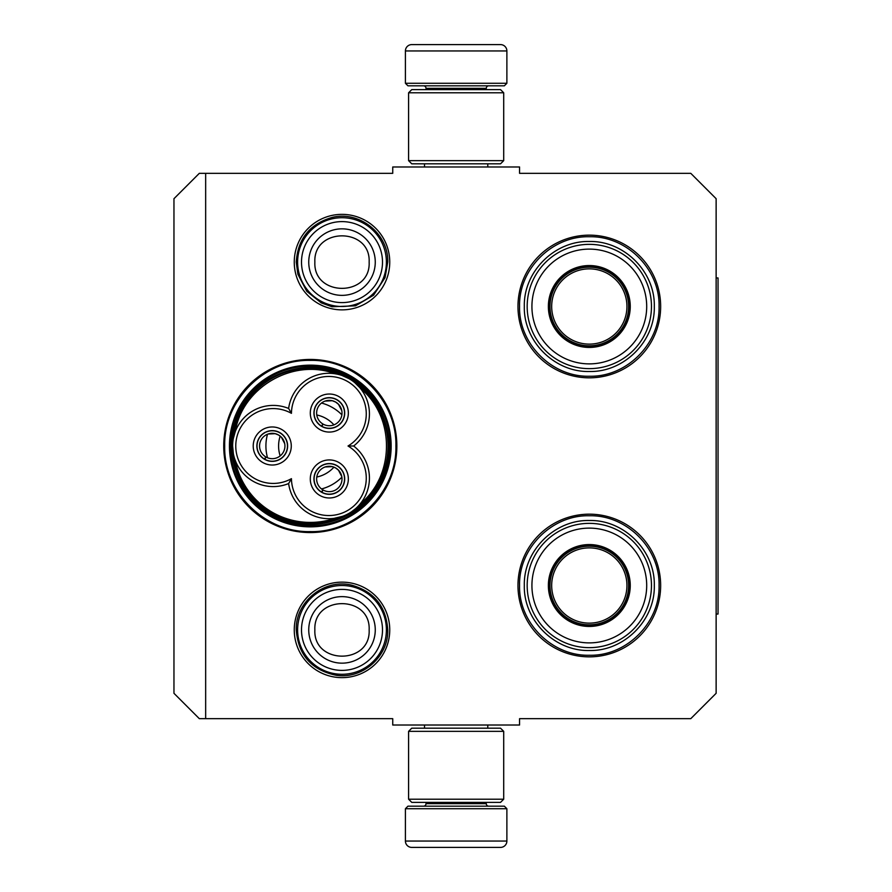 <?xml version="1.0" encoding="UTF-8"?>
<svg xmlns="http://www.w3.org/2000/svg" width="892" height="892" viewBox="0 0 892 892"><rect width="100%" height="100%" fill="white"/><g stroke="black" fill="none" stroke-linecap="round" stroke-linejoin="round"><path stroke-width="1.34" d="M205.662 173.327L205.662 718.673L392.736 718.673L392.736 725.018L519.557 725.018L519.557 718.673L690.776 718.673L716.131 693.307L716.131 198.693L690.776 173.327L519.557 173.327L519.557 166.982L392.736 166.982L392.736 173.327L199.329 173.327L173.962 198.693L173.962 693.307L199.329 718.673L205.662 718.673M342.004 214.359A47.744 47.744 0 0 0 294.26 262.103A47.744 47.744 0 0 0 342.004 309.858A47.744 47.744 0 0 0 389.748 262.103A47.744 47.744 0 0 0 342.004 214.359M342.004 677.641A47.744 47.744 0 0 1 294.26 629.897A47.744 47.744 0 0 1 342.004 582.142A47.744 47.744 0 0 1 389.748 629.897A47.744 47.744 0 0 1 342.004 677.641M310.293 532.557A86.557 86.557 0 0 1 223.736 446A86.557 86.557 0 0 1 310.293 359.443A86.557 86.557 0 0 1 396.851 446A86.557 86.557 0 0 1 310.293 532.557M589.311 656.846A71.338 71.338 0 0 1 517.973 585.509A71.338 71.338 0 0 1 589.311 514.171A71.338 71.338 0 0 1 660.649 585.509A71.338 71.338 0 0 1 589.311 656.846M589.311 377.829A71.338 71.338 0 0 1 517.973 306.491A71.338 71.338 0 0 1 589.311 235.154A71.338 71.338 0 0 1 660.649 306.491A71.338 71.338 0 0 1 589.311 377.829M310.293 365.151A80.849 80.849 0 0 0 229.445 446A80.849 80.849 0 0 0 310.293 526.849A80.849 80.849 0 0 0 391.153 446A80.849 80.849 0 0 0 310.293 365.151M589.311 236.737C626.585 235.789 660.024 269.217 659.065 306.491C660.024 343.766 626.585 377.204 589.311 376.246C552.037 377.204 518.598 343.766 519.557 306.491C518.598 269.217 552.037 235.789 589.311 236.737M310.293 360.39C356.042 359.22 397.074 400.252 395.903 446C397.074 491.748 356.042 532.78 310.293 531.61C264.556 532.78 223.513 491.748 224.695 446C223.513 400.252 264.556 359.22 310.293 360.39M589.311 515.754C626.585 514.795 660.024 548.234 659.065 585.509C660.024 622.783 626.585 656.211 589.311 655.263C552.037 656.211 518.598 622.783 519.557 585.509C518.598 548.234 552.037 514.795 589.311 515.754M297.616 262.103A44.388 44.388 0 0 1 342.004 217.715A44.388 44.388 0 0 1 386.392 262.103A44.388 44.388 0 0 1 342.004 306.491A44.388 44.388 0 0 1 297.616 262.103M301.507 262.103A40.497 40.497 0 0 1 342.004 221.606A40.497 40.497 0 0 1 382.501 262.103A40.497 40.497 0 0 1 342.004 302.6A40.497 40.497 0 0 1 301.507 262.103M297.616 629.897A44.388 44.388 0 0 1 342.004 585.509A44.388 44.388 0 0 1 386.392 629.897A44.388 44.388 0 0 1 342.004 674.285A44.388 44.388 0 0 1 297.616 629.897M301.507 629.897A40.497 40.497 0 0 1 342.004 589.4A40.497 40.497 0 0 1 382.501 629.897A40.497 40.497 0 0 1 342.004 670.394A40.497 40.497 0 0 1 301.507 629.897M506.879 83.279L405.414 83.279L407.956 85.822L504.337 85.822L506.879 83.279L506.879 50.944A6.344 6.344 -137.2 0 0 500.535 44.6L483.141 44.6M424.503 166.982L424.503 163.816M487.79 166.982L487.79 163.816M486.263 89.624L486.263 88.353L426.03 88.353L426.03 89.624M423.488 85.822A2.531 2.531 137.8 0 1 426.03 88.353M488.805 85.822A2.531 2.531 -137.8 0 0 486.263 88.353M405.414 83.279L405.414 50.944L506.879 50.944M429.152 44.6L411.758 44.6A6.344 6.344 137.2 0 0 405.414 50.944M480.799 44.6L478.335 44.6M433.947 44.6L431.494 44.6M411.758 44.6L500.535 44.6M405.414 808.721L506.879 808.721L504.337 806.178L407.956 806.178L405.414 808.721L405.414 841.056A6.344 6.344 42.8 0 0 411.758 847.4L429.152 847.4M487.79 725.018L487.79 728.184M424.503 725.018L424.503 728.184M426.03 802.376L426.03 803.647L486.263 803.647L486.263 802.376M488.805 806.178A2.531 2.531 -42.2 0 1 486.263 803.647M423.488 806.178A2.531 2.531 42.2 0 0 426.03 803.647M506.879 808.721L506.879 841.056L405.414 841.056M483.141 847.4L500.535 847.4A6.344 6.344 -42.8 0 0 506.879 841.056M431.494 847.4L480.799 847.4M500.535 847.4L411.758 847.4M478.335 847.4L433.947 847.4M503.701 160.649L500.535 163.816L411.758 163.816L408.592 160.649L503.701 160.649L503.701 92.79L408.592 92.79L411.758 89.624L500.535 89.624L503.701 92.79M408.592 92.79L408.592 160.649M408.592 731.351L411.758 728.184L500.535 728.184L503.701 731.351L408.592 731.351L408.592 799.21L503.701 799.21L500.535 802.376L411.758 802.376L408.592 799.21M503.701 799.21L503.701 731.351M270.265 512.565A77.682 77.682 0 0 0 349.129 513.279A77.682 77.682 0 0 0 349.129 378.721A77.682 77.682 0 0 0 232.622 446.011A77.682 77.682 0 0 0 270.265 512.565M342.528 516.334L333.965 518.386M288.629 408.458A40.586 40.586 -90 0 0 236.781 428.104A40.586 40.586 -90 0 0 288.629 483.542A40.586 40.586 150 0 0 349.14 513.268A40.586 40.586 150 0 0 353.645 446A40.586 40.586 30 0 0 349.14 378.732A40.586 40.586 30 0 0 288.629 408.458L291.439 413.33A37.408 37.408 0 0 0 240.662 427.524A37.408 37.408 0 0 0 291.439 478.67A37.408 37.408 0 0 0 347.557 510.525A37.408 37.408 0 0 0 348.025 446A37.408 37.408 0 0 0 347.557 381.475A37.408 37.408 0 0 0 291.439 413.33M341.892 375.443L349.051 378.676M288.629 483.542L291.439 478.67M354.916 382.768L359.9 387.752M359.855 504.303L360.279 503.802C395.201 475.469 395.201 416.542 360.279 388.198M355.596 508.652L351.392 511.874M234.93 459.514L235.778 461.699M233.269 438.764L235.254 431.617C242.323 387.206 293.357 357.737 335.359 373.815M235.466 431.059L235.254 431.617M316.002 405.358A15.376 15.376 0 0 0 321.633 426.365A15.376 15.376 0 0 0 342.639 420.734A15.376 15.376 0 0 0 337.009 399.728A15.376 15.376 0 0 0 316.002 405.358M338.837 396.572A19.022 19.022 0 0 0 312.847 403.541A19.022 19.022 0 0 0 319.804 429.52A19.022 19.022 0 0 0 345.795 422.563A19.022 19.022 0 0 0 338.837 396.572M258.936 438.307A15.376 15.376 0 0 0 264.556 459.313A15.376 15.376 0 0 0 285.563 453.693A15.376 15.376 0 0 0 279.943 432.687A15.376 15.376 0 0 0 258.936 438.307M281.76 429.52A19.022 19.022 0 0 0 255.77 436.489A19.022 19.022 0 0 0 262.739 462.48A19.022 19.022 0 0 0 288.729 455.511A19.022 19.022 0 0 0 281.76 429.52M316.002 471.266A15.376 15.376 0 0 0 321.633 492.272A15.376 15.376 0 0 0 342.639 486.642A15.376 15.376 0 0 0 337.009 465.635A15.376 15.376 0 0 0 316.002 471.266M338.837 462.48A19.022 19.022 0 0 0 312.847 469.437A19.022 19.022 0 0 0 319.804 495.428A19.022 19.022 0 0 0 345.795 488.459A19.022 19.022 0 0 0 338.837 462.48M353.645 446L348.025 446M233.403 453.917L232.622 446.011M270.978 514.093C309.033 537.586 364.226 520.025 381.72 478.881C398.992 443.469 384.162 396.84 349.608 377.907C311.564 354.414 256.372 371.975 238.866 413.119C221.606 448.531 236.425 495.16 270.978 514.093M270.343 515.197A79.901 79.901 0 0 0 379.49 485.95A79.901 79.901 0 0 0 350.244 376.803A79.901 79.901 0 0 0 241.108 406.05A79.901 79.901 0 0 0 270.343 515.197M326.149 418.538A31.711 31.711 0 0 0 316.783 414.97A31.711 31.711 0 0 1 333.931 424.86A31.711 31.711 0 0 0 326.149 418.538M280.177 436.099A31.711 31.711 0 0 0 280.177 455.901A31.711 31.711 0 0 1 280.177 436.099M333.931 467.14A31.711 31.711 0 0 1 316.783 477.03A31.711 31.711 0 0 0 333.931 467.14M341.881 414.813A44.388 44.388 0 0 0 321.521 403.05M267.5 434.248A44.388 44.388 0 0 0 267.5 457.752M341.881 477.187A44.388 44.388 0 0 1 321.521 488.95M283.232 452.344A12.678 12.678 0 0 1 266.05 457.061L264.779 459.257A15.22 15.22 0 0 0 287.469 445.944A15.22 15.22 0 0 0 264.69 432.798A15.22 15.22 0 0 0 264.5 459.101L265.771 456.905A12.678 12.678 0 0 1 261.267 439.656A12.678 12.678 0 0 1 278.594 435.017A12.678 12.678 0 0 1 283.232 452.344M268.068 434.025L275.227 433.668L278.594 435.017L281.437 437.258L284.704 443.636M340.309 419.396A12.678 12.678 0 0 1 323.116 424.113L321.845 426.309A15.22 15.22 0 0 0 344.535 412.996A15.22 15.22 0 0 0 321.756 399.839A15.22 15.22 0 0 0 321.577 426.153L322.848 423.956A12.678 12.678 0 0 1 318.332 406.707A12.678 12.678 0 0 1 335.66 402.069A12.678 12.678 0 0 1 340.309 419.396M325.145 401.077L332.303 400.72L335.66 402.069L338.503 404.31L341.781 410.677M340.309 485.293A12.678 12.678 0 0 1 323.116 490.009L321.845 492.206A15.22 15.22 0 0 0 344.535 478.892A15.22 15.22 0 0 0 321.756 465.747A15.22 15.22 0 0 0 321.577 492.05L322.848 489.853A12.678 12.678 0 0 1 318.332 472.604A12.678 12.678 0 0 1 335.66 467.965A12.678 12.678 0 0 1 340.309 485.293M325.145 466.973L332.303 466.627L335.66 467.965L338.503 470.207L341.781 476.584M589.311 346.765A40.263 40.263 0 0 1 549.048 306.491A40.263 40.263 0 0 1 589.311 266.229A40.263 40.263 0 0 1 629.574 306.491A40.263 40.263 0 0 1 589.311 346.765M589.311 347.434A40.943 40.943 0 0 0 630.254 306.491A40.943 40.943 0 0 0 589.311 265.548A40.943 40.943 0 0 0 548.368 306.491A40.943 40.943 0 0 0 589.311 347.434M589.311 249.113A57.389 57.389 0 0 0 531.922 306.491A57.389 57.389 0 0 0 589.311 363.88A57.389 57.389 0 0 0 646.7 306.491A57.389 57.389 0 0 0 589.311 249.113M589.311 368.641A62.139 62.139 0 0 0 651.461 306.491A62.139 62.139 0 0 0 589.311 244.352A62.139 62.139 0 0 0 527.172 306.491A62.139 62.139 0 0 0 589.311 368.641M524.318 306.491C523.426 271.759 554.579 240.606 589.311 241.498C624.043 240.606 655.196 271.759 654.304 306.491C655.196 341.223 624.043 372.377 589.311 371.496C554.579 372.377 523.426 341.223 524.318 306.491M551.68 306.491A37.631 37.631 0 0 1 589.311 268.86A37.631 37.631 0 0 1 626.942 306.491A37.631 37.631 0 0 1 589.311 344.122A37.631 37.631 0 0 1 551.68 306.491M549.996 306.491A39.315 39.315 0 0 1 589.311 267.176A39.315 39.315 0 0 1 628.626 306.491A39.315 39.315 0 0 1 589.311 345.806A39.315 39.315 0 0 1 549.996 306.491M589.311 625.771A40.263 40.263 0 0 1 549.048 585.509A40.263 40.263 0 0 1 589.311 545.235A40.263 40.263 0 0 1 629.574 585.509A40.263 40.263 0 0 1 589.311 625.771M589.311 626.452A40.943 40.943 0 0 0 630.254 585.509A40.943 40.943 0 0 0 589.311 544.566A40.943 40.943 0 0 0 548.368 585.509A40.943 40.943 0 0 0 589.311 626.452M589.311 528.12A57.389 57.389 0 0 0 531.922 585.509A57.389 57.389 0 0 0 589.311 642.887A57.389 57.389 0 0 0 646.7 585.509A57.389 57.389 0 0 0 589.311 528.12M589.311 647.648A62.139 62.139 0 0 0 651.461 585.509A62.139 62.139 0 0 0 589.311 523.359A62.139 62.139 0 0 0 527.172 585.509A62.139 62.139 0 0 0 589.311 647.648M524.318 585.509C523.426 550.777 554.579 519.623 589.311 520.504C624.043 519.623 655.196 550.777 654.304 585.509C655.196 620.241 624.043 651.394 589.311 650.502C554.579 651.394 523.426 620.241 524.318 585.509M551.68 585.509A37.631 37.631 0 0 1 589.311 547.878A37.631 37.631 0 0 1 626.942 585.509A37.631 37.631 0 0 1 589.311 623.14A37.631 37.631 0 0 1 551.68 585.509M549.996 585.509A39.315 39.315 0 0 1 589.311 546.194A39.315 39.315 0 0 1 628.626 585.509A39.315 39.315 0 0 1 589.311 624.824A39.315 39.315 0 0 1 549.996 585.509M716.131 277.958L718.038 277.958L718.038 614.042L716.131 614.042M375.264 262.103A33.26 33.26 180 0 0 342.004 228.843A33.26 33.26 180 0 0 308.743 262.103A33.26 33.26 0 0 0 342.004 295.363A33.26 33.26 0 0 0 375.264 262.103M369.143 262.103C370.838 227.103 313.17 227.103 314.865 262.103C313.17 297.103 370.838 297.103 369.143 262.103M375.264 629.897A33.26 33.26 180 0 0 342.004 596.637A33.26 33.26 180 0 0 308.743 629.897A33.26 33.26 0 0 0 342.004 663.157A33.26 33.26 0 0 0 375.264 629.897M369.143 629.897C370.838 594.897 313.17 594.897 314.865 629.897C313.17 664.897 370.838 664.897 369.143 629.897M235.254 460.383A76.411 76.411 0 0 0 335.359 518.185M387.752 629.897C386.225 606.683 374.305 591.797 351.983 585.241C324.655 578.139 295.285 601.665 296.255 629.897C298.229 655.04 311.564 670.171 336.273 675.289C362.542 679.425 388.577 656.479 387.752 629.897M387.752 262.103C388.734 233.882 359.353 210.345 332.025 217.458C309.702 224.004 297.783 238.889 296.255 262.103L297.872 274.178L306.748 291.271L321.232 302.867L332.025 306.759L355.462 305.833L373.581 295.207L385.054 277.602L387.752 262.103"/></g></svg>
